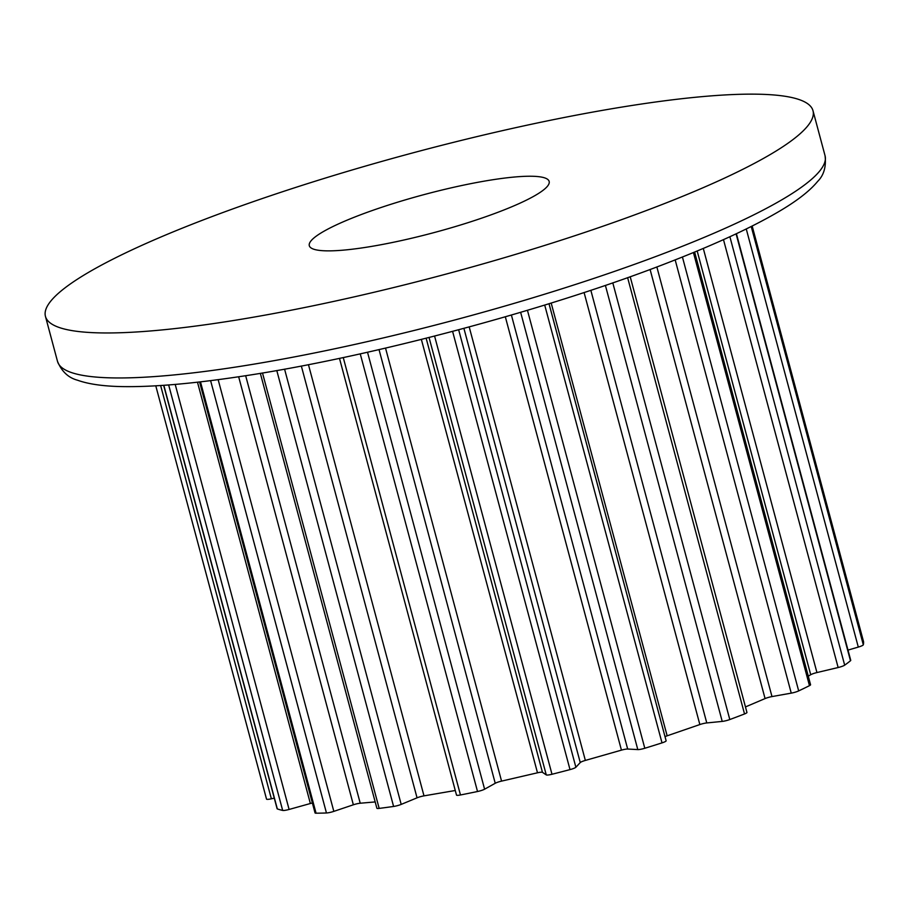 <?xml version="1.0" encoding="UTF-8"?>
<svg xmlns="http://www.w3.org/2000/svg" width="909" height="909" viewBox="0 0 909 909"><rect width="100%" height="100%" fill="white"/><g stroke="black" fill="none" stroke-linecap="round" stroke-linejoin="round"><path stroke-width="1.36" d="M547.525 186.152A124.158 19.634 -15 0 0 549.15 181.414A124.158 19.634 -15 0 0 436.911 191.276A124.158 19.634 -15 0 0 310.935 240.953A124.158 19.634 -15 0 0 309.299 245.68A124.158 19.634 -15 0 0 421.537 235.829A124.158 19.634 -15 0 0 547.525 186.152M807.771 125.862A397.313 62.835 165 0 1 404.619 284.835A397.313 62.835 165 0 1 45.45 316.377A397.313 62.835 165 0 1 50.677 301.231A397.313 62.835 165 0 1 453.83 142.27A397.313 62.835 165 0 1 812.998 110.716A397.313 62.835 165 0 1 807.771 125.862M549.002 303.731L666.104 740.721A6.306 1 -15 0 1 666.127 740.79A6.306 1 -15 0 1 662.013 742.88A308.81 48.836 165 0 1 644.799 748.266A6.306 1 -15 0 1 637.8 749.584L627.676 749.039A6.306 1 165 0 0 621.438 750.13L585.351 760.424A6.306 1 165 0 0 580.249 762.56L575.886 767.253A6.306 1 -15 0 1 570.011 769.605A308.81 48.836 165 0 1 551.99 774.263A6.306 1 -15 0 1 546.264 774.911L542.457 772.332A6.306 1 165 0 0 537.492 772.798L501.563 781.115A6.306 1 165 0 0 495.235 783.274L484.599 789.194A6.306 1 -15 0 1 477.52 791.512A308.81 48.836 165 0 1 460.465 794.977L343.25 357.555M456.557 794.886A6.306 1 -15 0 0 456.5 795.091A6.306 1 -15 0 0 460.465 794.977M260.338 373.338L376.871 808.226A6.306 1 -15 0 0 379.167 808.396A308.81 48.836 165 0 0 393.597 806.453A6.306 1 -15 0 0 401.199 804.397L417.049 797.829A6.306 1 165 0 1 423.992 795.864L455.273 790.5M199.571 381.95L315.048 812.93A6.306 1 -15 0 0 316.059 813.191A308.81 48.836 165 0 0 326.456 812.976A6.306 1 -15 0 0 333.83 811.373L353.351 804.795A6.306 1 165 0 1 360.225 803.226L375.178 801.931M163.654 385.325L277.109 808.737A6.306 1 -15 0 0 277.325 808.919A308.81 48.836 165 0 0 282.665 810.43A6.306 1 -15 0 0 289.096 809.453L310.367 803.511A6.306 1 165 0 1 312.389 802.999M266.519 799.102L155.78 385.825L266.519 799.079A6.306 1 -15 0 0 266.519 799.102A6.306 1 -15 0 0 271.371 798.806L274.279 798.147M847.995 650.094L858.301 647.083A6.306 1 -15 0 0 863.311 644.811A308.81 48.836 165 0 0 863.55 641.697A6.306 1 -15 0 0 863.55 641.674A6.306 1 -15 0 0 863.539 641.652M808.271 676.148L810.714 674.728A6.306 1 165 0 1 816.941 672.558L838.143 667.524A6.306 1 -15 0 0 844.677 665.161A308.81 48.836 165 0 0 850.483 660.752A6.306 1 -15 0 0 850.744 660.343L736.415 233.681M745.471 706.918L765.071 698.578A6.306 1 165 0 1 771.98 696.578L791.25 693.135A6.306 1 -15 0 0 798.681 690.908A308.81 48.836 165 0 0 809.464 685.659A6.306 1 -15 0 0 810.567 684.727L694.624 252.043M665.024 736.654A6.306 1 165 0 1 667.149 735.813L699.85 724.553A6.306 1 165 0 1 706.77 722.939L722.223 721.405A6.306 1 -15 0 0 729.802 719.542A308.81 48.836 165 0 0 744.528 713.951A6.306 1 -15 0 0 746.948 712.451L630.198 276.722M819.827 170.869A397.313 62.835 165 0 1 416.674 329.831A397.313 62.835 165 0 1 57.506 361.384C61.71 371.474 68.345 377.746 77.413 380.178C89.343 384.473 105.989 386.632 127.374 386.643C157.052 386.723 194.458 383.382 239.59 376.621C369.497 357.544 552.979 308.378 675.001 259.951C717.315 243.305 751.288 227.545 776.911 212.683C795.909 201.741 809.499 191.31 817.668 181.391C823.884 175.221 826.349 166.665 825.054 155.712A397.313 62.835 165 0 1 819.827 170.869M393.597 806.453L276.791 370.531M379.167 808.396L262.496 372.985M401.199 804.397L284.574 369.145M417.049 797.829L301.345 366.032M423.992 795.864L308.446 364.657M326.456 812.976L210.604 380.632M316.059 813.191L200.48 381.848M333.83 811.373L218.149 379.655M353.351 804.795L238.658 376.758M360.225 803.226L245.657 375.69M282.665 810.43L168.654 384.95M277.325 808.919L163.825 385.314M289.096 809.453L175.21 384.416M310.367 803.511L197.48 382.189M271.371 798.806L160.632 385.53M863.55 641.697L752.175 226.023L863.55 641.674M863.311 644.811L751.22 226.5M850.483 660.752L736.085 233.84M844.677 665.161L729.882 236.726M858.301 647.083L746.255 228.954M809.464 685.659L693.419 252.543M798.681 690.908L682.42 257.008M810.714 674.728L697.18 250.986M816.941 672.558L703.293 248.43M838.143 667.524L723.484 239.635M744.528 713.951L627.619 277.643M729.802 719.542L612.791 282.847M765.071 698.578L650.094 269.473M771.98 696.578L656.855 266.939M791.25 693.135L675.171 259.883M662.013 742.88L544.707 305.06M644.799 748.266L527.447 310.299M667.149 735.813L551.184 303.049M699.85 724.553L584.089 292.528M706.77 722.939L590.839 290.289M722.223 721.405L605.394 285.392M570.011 769.605L452.591 331.376M551.99 774.263L434.582 336.069M575.886 767.253L458.659 329.774M580.249 762.56L463.908 328.365M585.351 760.424L469.192 326.933M621.438 750.13L505.324 316.798M627.676 749.039L511.392 315.037M637.8 749.584L520.641 312.321M477.52 791.512L360.248 353.851M484.599 789.194L367.52 352.226M495.235 783.274L379.03 349.601M501.563 781.115L385.53 348.09M537.492 772.798L421.367 339.421M542.457 772.332L426.139 338.216M546.264 774.911L429.048 337.478M45.45 316.377L57.506 361.384M456.5 795.091L339.477 358.351M666.127 740.79L549.025 303.72M812.998 110.716L825.054 155.712"/></g></svg>
